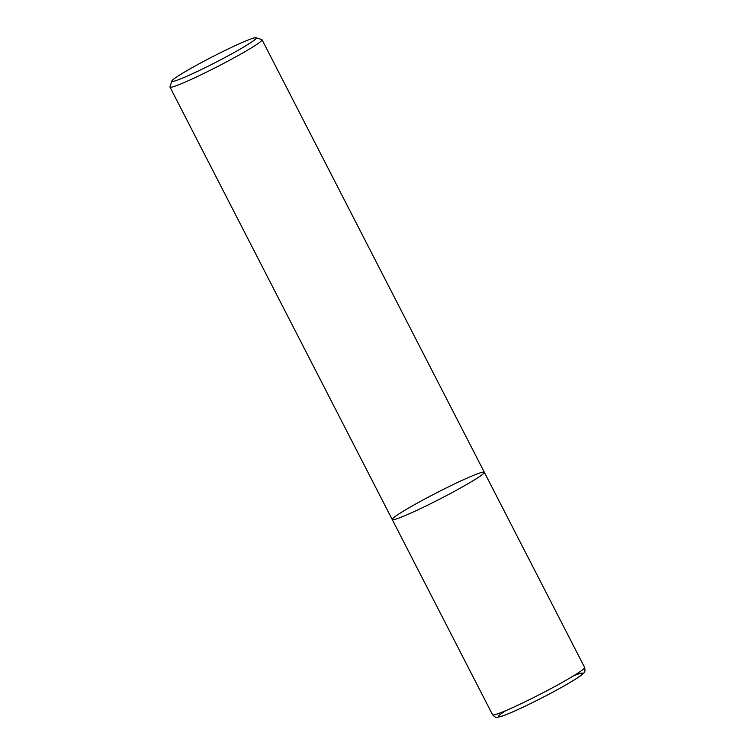 <?xml version="1.0" encoding="UTF-8"?>
<svg xmlns="http://www.w3.org/2000/svg" width="755" height="755" viewBox="0 0 755 755"><rect width="100%" height="100%" fill="white"/><g stroke="black" fill="none" stroke-linecap="round" stroke-linejoin="round"><path stroke-width="1.13" d="M484.314 472.243A51.755 3.52 152.8 0 1 439.882 499.036A51.755 3.52 152.8 0 1 392.241 519.563A51.755 3.52 152.8 0 1 404.151 510.682A51.755 3.52 152.8 0 1 454.104 484.106A51.755 3.52 152.8 0 1 484.314 472.243A51.755 3.52 152.8 0 1 439.882 499.036A51.755 3.52 152.8 0 1 392.241 519.563L492.562 714.759A51.755 3.52 -27.2 0 0 540.202 694.232A51.755 3.52 -27.2 0 0 584.625 667.439L262.042 39.751A51.755 3.52 152.8 0 1 217.61 66.544A51.755 3.52 152.8 0 1 169.969 87.07A51.755 3.52 152.8 0 1 169.969 86.797L171.838 81.021A47.442 3.228 152.8 0 1 182.757 73.131A47.442 3.228 152.8 0 1 227.189 49.415A47.442 3.228 152.8 0 1 256.039 37.75A47.442 3.228 152.8 0 1 215.515 62.457A47.442 3.228 152.8 0 1 171.838 81.021M256.039 37.75L261.825 39.59A51.755 3.52 152.8 0 1 262.042 39.751M505.784 710.644A47.442 3.228 -27.2 0 0 513.315 711.616A47.442 3.228 -27.2 0 0 569.987 682.492A47.442 3.228 -27.2 0 0 573.583 675.801M169.969 87.07L392.241 519.563M492.562 714.759C494.752 717.118 496.469 717.948 497.724 717.25L501.16 716.448C506.312 714.787 514.363 711.342 525.301 706.114C547.479 695.544 573.64 681.114 580.944 675.461L583.624 673.111C584.946 672.469 585.285 670.582 584.625 667.439"/></g></svg>

